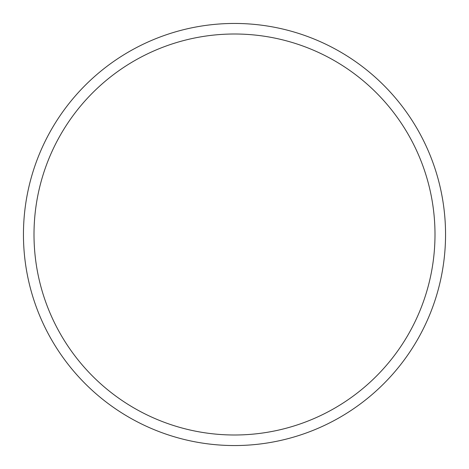 <?xml version="1.0" encoding="UTF-8"?>
<svg xmlns="http://www.w3.org/2000/svg" width="469" height="469" viewBox="0 0 469 469"><rect width="100%" height="100%" fill="white"/><g stroke="black" fill="none" stroke-linecap="round" stroke-linejoin="round"><path stroke-width="0.7" d="M34.003 234.5A200.498 200.498 0 0 0 334.749 408.136A200.498 200.498 0 0 0 334.749 60.864A200.498 200.498 0 0 0 34.003 234.5M23.45 234.5A211.05 211.05 0 0 0 340.025 417.275A211.05 211.05 0 0 0 340.025 51.725A211.05 211.05 0 0 0 23.45 234.5"/></g></svg>
